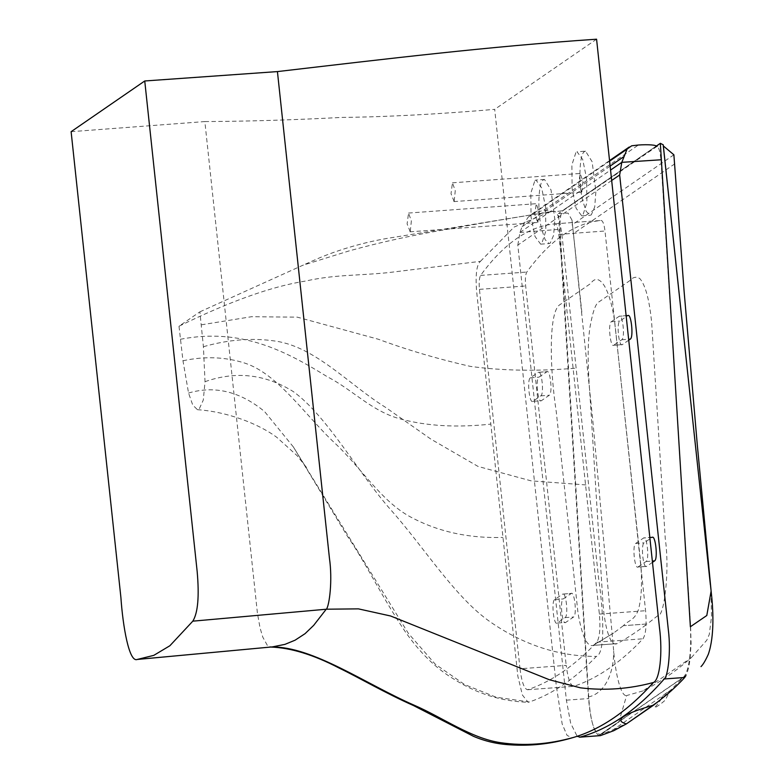 <?xml version="1.0" encoding="UTF-8"?>
<svg xmlns="http://www.w3.org/2000/svg" width="784" height="784" viewBox="0 0 784 784"><rect width="100%" height="100%" fill="white"/><g stroke="black" fill="none" stroke-linecap="round" stroke-linejoin="round"><path stroke-width="0.59" stroke-dasharray="3.92 2.94" d="M410.228 231.711L407.112 223.901L408.552 213.052L411.365 220.98L410.228 231.711M537.893 222.362L539.029 211.631L536.217 203.703L534.776 214.551L537.893 222.362M454.132 201.478L451.016 193.668L452.456 182.809L455.269 190.737L454.132 201.478M581.797 192.129L582.933 181.388L580.121 173.46L578.68 184.318L581.797 192.129M480.425 261.346L514.098 227.066L549.858 211.827L553.994 211.317C561.03 211.161 562.794 245.127 565.47 268.402L598.564 578.092C603.415 611.51 605.699 653.395 596.369 656.414C574.819 678.836 552.495 694.026 529.406 701.994L528.142 702.278L522.389 695.006L517.861 676.278L476.613 291.305C475.349 274.645 476.623 264.659 480.425 261.346L388.139 272.646C355.191 275.89 335.454 274.478 305.397 281.084C271.676 286.425 229.545 301.477 178.997 326.232L199.881 311.846L203.409 346.704L205.016 381.681L203.311 399.997L199.116 409.199L197.431 409.689L192.737 405.024L188.552 393.029L182.976 360.767L178.997 326.232M519.998 668.762C521.781 682.521 524.388 689.499 527.808 689.685C551.632 681.58 574.623 665.743 596.791 642.174C599.711 637.627 600.564 628.268 599.368 614.097L558.796 234.396C557.943 227.772 556.689 224.253 555.033 223.832C528.641 226.321 503.828 243.52 480.582 275.419C479.24 277.918 478.857 282.563 479.445 289.355L519.998 668.762L566.195 665.381C567.988 679.14 570.585 686.118 574.006 686.294C597.829 678.189 620.83 662.353 642.998 638.793C645.908 634.246 646.771 624.887 645.575 610.716L604.993 231.015C604.15 224.391 602.896 220.863 601.23 220.451L601.23 220.451C574.839 222.94 550.025 240.129 526.789 272.038C525.437 274.537 525.064 279.182 525.652 285.974L566.195 665.381M527.446 689.753L574.006 686.294L527.446 689.753M555.043 223.832L601.23 220.451L555.043 223.832M199.881 311.846L302.898 265.237L349.027 250.929C381.416 241.952 415.618 234.504 451.633 228.595C482.278 222.921 516.391 217.158 553.994 211.317M201.361 324.821L251.507 316.716L297.332 317.157L378.339 339.247C407.406 349.987 438.06 359.033 470.302 366.373C502.475 370.812 537.746 371.4 576.122 368.147M203.409 346.704C228.801 339.462 253.085 337.639 276.242 341.216C315.991 347.361 349.723 385.209 385.63 407.415L430.994 439.187L478.083 466.451L531.082 480.847L588.627 485.129M205.016 381.681C235.847 370.832 265.266 374.125 293.265 391.559C327.428 416.226 358.494 473.516 391.03 510.129C424.536 547.83 455.288 597.829 490.666 622.182C523.977 645.114 559.217 656.531 596.369 656.414M188.552 393.029C214.816 385.316 240.159 391.49 264.571 411.551L293.383 446.968L408.386 633.403L435.159 664.097L464.638 684.559L496.056 697.192L529.406 701.994M182.976 360.767C204.634 356.093 225.175 356.857 244.588 363.041C277.899 373.664 305.633 415.853 334.611 442.891C360.669 467.195 381.171 501.143 410.297 516.842C437.717 531.63 468.587 538.481 502.916 537.403M180.389 339.266C241.119 327.555 285.376 350.801 327.555 376.898C352.428 389.677 371.547 411.051 399.811 418.793C426.437 426.084 456.768 427.848 490.804 424.105M71.119 131.683L204.849 121.569L257.426 613.235L260.023 627.768L262.758 637.078L267.393 645.477L271.088 647.035M204.849 121.569C248.43 121.334 294.059 119.952 341.736 117.424C386.502 116.943 437.482 114.258 494.694 109.358L556.258 685.412L562.167 723.965L567.077 735.412L572.222 737.803M596.575 39.2L494.694 109.358M271.627 646.967L272.538 646.869M137.2 659.462L271.548 646.947M656.531 146.03L558.482 213.552L656.453 146M690.371 626.749C691.596 649.005 689.42 671.427 683.501 677.141L670.389 690.371L613.176 729.767L602.132 733.883L618.801 722.162L626.622 695.555L643.086 690.88C659.52 682.541 675.583 671.476 691.282 657.698L643.086 690.88M602.132 733.883L600.113 734.334C594.292 733.755 590.391 721.3 588.412 696.966L558.482 213.552M558.482 213.464L568.057 213.111L572.006 220.137L592.792 420.489L613.705 651.239C615.42 673.936 621.006 696.907 626.622 695.555M663.225 144.815L663.352 145.961M673.877 154.801L572.016 224.949M661.216 698.181C661.098 699.71 658.932 702.807 654.709 707.472C652.621 709.559 662.509 703.121 665.371 699.916L668.987 692.831L661.216 698.181C663.587 694.261 669.085 690.596 668.987 692.831M674.838 163.778L572.977 233.926M691.282 657.698L706.747 640.283L709.295 634.403L711.549 616.489L710.853 588.853M613.176 729.767L628.258 722.603M658.384 701.474L670.389 690.371M532.865 401.32L541.381 400.693C537.981 403.731 535.325 378.937 538.863 377.192L547.183 371.587L538.285 372.351C541.685 369.323 544.341 394.107 540.803 395.851L532.865 401.32C529.465 404.348 526.819 379.564 530.356 377.819L538.285 372.351L546.801 371.734C550.201 368.696 552.847 393.49 549.31 395.234L541.381 400.693L532.865 401.32M557.179 623.074L565.685 622.457C562.285 625.485 559.639 600.701 563.177 598.956L571.497 593.351L562.598 594.115C565.999 591.077 568.645 615.871 565.107 617.616L557.179 623.074C553.778 626.112 551.123 601.318 554.67 599.574L562.598 594.115L571.105 593.488C574.505 590.46 577.161 615.244 573.623 616.988L565.685 622.457L557.179 623.074M652.484 562.334L646.643 566.362L638.137 566.979C634.736 570.017 632.09 545.223 635.628 543.479L643.556 538.02C646.957 534.982 649.603 559.776 646.065 561.52L637.755 567.126L646.643 566.362C643.243 569.39 640.597 544.596 644.134 542.851L652.063 537.393L643.556 538.02L649.818 537.442M628.739 340.187L622.339 344.597L613.823 345.225C610.422 348.253 607.776 323.459 611.314 321.714L619.242 316.256C622.643 313.218 625.299 338.012 621.761 339.756L613.441 345.362L622.339 344.597C618.939 347.635 616.283 322.841 619.83 321.097L627.759 315.638L619.242 316.256L626.122 315.638M611.677 180.477L554.827 219.628L551.044 189.983L544.478 179.438L543.449 179.83C538.324 182.358 537.226 210.563 541.548 228.771L545.115 239.679L549.172 243.54L550.211 243.158L553.631 235.269L554.827 219.628L517.812 245.118L566.391 700.171L570.664 723.201L577.142 736.294M585.55 151.155L584.521 151.537C579.386 154.076 578.298 182.28 582.62 200.488L586.187 211.386L590.244 215.257L591.283 214.875L594.703 206.976L595.899 191.345L592.116 161.7L585.55 151.155L577.044 151.782L582.708 159.485L586.638 178.84L586.912 202.693L582.777 215.492L581.738 215.884L576.073 208.181L572.134 188.826L571.869 164.973L576.005 152.165L577.044 151.782M623.388 625.701L613.598 633.031L593.145 645.399C587.138 647.163 582.091 636.343 577.994 612.951L556.297 412.021C549.898 370.597 548.153 310.778 560.197 304.496L590.764 283.445C598.055 272.411 609.139 284.465 614.499 320.548L640.156 557.914C642.429 579.827 641.841 597.153 638.382 609.883C634.236 620.928 628.337 620.183 623.388 625.701L647.251 623.956C635.677 632.58 625.612 639.146 617.057 643.654C613.117 645.516 609.599 640.273 606.493 627.925C603.357 614.587 602.788 600.319 602.7 599.035L591.734 423.536C590.176 391.745 585.619 355.446 590.038 326.879C592.831 311.317 595.879 302.938 599.201 301.732L629.65 280.77C632.972 276.997 636.383 276.282 639.871 278.614C645.448 285.121 649.368 299.704 651.631 322.351L665.244 538.451C670.006 571.546 663.881 616.871 658.295 615.264L647.251 623.956L623.388 625.701M517.812 245.118L519.929 232.485L522.095 226.713L528.102 217.256L531.954 214.012L543.988 210.034L551.926 211.2C556.846 211.602 560.56 211.308 563.049 210.298L655.757 146.451L655.473 145.608M528.102 217.256L609.609 161.132M543.988 210.034L638.382 145.03L634.001 145.344M522.095 226.713L610.138 166.081M655.757 146.451L562.383 211.072C560.521 214.277 559.747 220.333 560.041 229.271L588.804 698.534C590.46 719.898 593.841 732.236 598.956 735.529L600.466 735.617M598.956 735.529L685.882 675.661C687.725 672.064 689.116 666.459 690.067 658.854L691.096 643.546L690.537 624.789L660.932 159.779C660.128 151.077 658.678 146.559 656.571 146.216L655.934 146.53M657.139 146.304L562.383 211.072M593.253 645.33L617.057 643.654L593.145 645.399L613.598 633.031M519.939 232.466L560.041 229.271M534.933 180.447L535.972 180.065L541.636 187.768L545.566 207.123L545.84 230.976L541.705 243.775L540.666 244.167L535.002 236.464L531.072 217.109L530.797 193.256L534.933 180.447M558.796 234.396L604.993 231.015M480.582 275.419L526.789 272.038M479.445 289.355L525.652 285.974M596.791 642.174L642.998 638.793M599.368 614.097L645.575 610.716M683.501 677.141L600.701 734.167M588.412 696.966C602.886 693.948 613.725 676.582 613.705 651.239M530.356 377.819L538.863 377.192M540.803 395.851L549.31 395.234M554.67 599.574L563.177 598.956M565.107 617.616L573.623 616.988M635.628 543.479L644.134 542.851M646.065 561.52L652.347 561.06M611.314 321.714L619.83 321.097M621.761 339.756L628.641 339.256M519.929 232.485L610.56 170.079M566.391 700.171L588.804 698.534M409.924 231.829L537.589 222.48M408.552 213.052L536.217 203.703M453.828 201.596L581.493 192.247M452.456 182.809L580.121 173.46M549.858 211.827L392.088 237.611C363.913 241.864 333.827 251.154 313.492 260.523L302.898 265.237M197.431 409.689C227.233 411.727 258.377 423.615 276.84 437.364L297.097 455.651L306.799 467.832M293.383 446.968L347.596 536.491C365.716 562.628 381.622 596.663 405.259 631.698C419.842 652.651 435.992 668.419 453.711 679.003C476.643 693.654 501.446 701.415 528.142 702.278M572.006 220.137L581.816 312.052M711 590.646L710.774 588.176M531.954 214.012L609.55 160.573M581.738 215.884L590.244 215.257M544.478 179.438L535.972 180.065M540.666 244.167L549.172 243.54"/><path stroke-width="1.18" d="M137.2 659.462L271.627 646.967C313.081 646.516 365.599 684.03 414.226 705.237C442.833 717.615 471.066 738.391 500.77 742.713C524.535 746.162 548.859 744.379 573.721 737.372C601.357 729.14 627.925 710.843 653.415 682.492C659.609 680.316 662.95 653.552 659.403 627.112L596.575 39.2C488.599 46.491 386.835 58.849 277.428 71.589L144.746 80.977L197.147 571.311C199.381 596.34 197.931 612.961 192.805 621.163L169.863 645.761L153.782 655.365L137.2 659.462C129.135 662.705 122.882 626.514 120.893 597.418L71.119 131.683L144.746 80.977M192.805 621.163L326.448 609.207C329.427 605.189 332.651 580.229 329.437 558.198L277.428 71.589M270.549 647.045C290.619 647.682 313.482 654.689 339.139 668.056C360.032 678.16 384.679 692.772 413.531 705.571L473.438 736.303C484.992 741.233 497.125 744.065 509.845 744.8C530.209 746.192 550.407 744.036 570.419 738.312L573.721 737.372M326.448 609.207L358.396 608.864L390.589 615.989L549.427 679.767L580.464 687.833C604.944 690.792 629.258 689.009 653.415 682.492M138.2 659.364L272.538 646.869L284.964 644.36L295.088 640.185L305.045 633.678L313.669 625.377L326.095 609.384M656.453 146L660.344 143.315L656.531 146.03M660.344 143.403L690.371 626.749L706.796 615.509L711.117 591.107L697.29 444.812L684.089 291.138L673.877 154.801L663.352 145.961M660.344 143.315L663.225 144.815L710.373 584.756L663.264 145.569M710.853 588.853L710.363 583.737M628.258 722.603L658.384 701.474M649.818 537.442L652.063 537.393C655.463 534.355 658.119 559.149 654.581 560.893L652.484 562.334M626.122 315.638L627.759 315.638C631.159 312.6 633.805 337.394 630.267 339.139L628.739 340.187M577.142 736.294L580.003 737.117C609.286 729.081 637.363 709.696 664.215 678.973C667.743 677.082 671.182 652.376 668.34 629.954L619.664 174.979L611.677 180.477M655.757 146.451C657.541 145.011 647.976 144.295 638.382 145.03L631.698 145.785L627.073 149.107L621.79 162.347L619.664 174.979M609.609 161.132L627.073 149.107M610.138 166.081L623.515 156.869M610.56 170.079L621.79 162.347L660.932 159.779M579.523 737.195L600.466 735.617L613.794 730.678L626.367 723.906C613.607 720.408 622.721 714.136 653.699 705.081L666.302 695.026C672.417 690.047 681.521 681.129 684.697 677.474L685.882 675.661M626.367 723.906L653.699 705.081M652.347 561.06L654.581 560.893M628.641 339.256L630.267 339.139M664.215 678.973L684.697 677.474M580.003 737.117L600.466 735.617M711.117 591.107C713.156 608.541 714.734 635.677 708.324 654.268C705.492 660.54 703.052 664.656 700.994 666.606M609.55 160.573L629.248 147.01M655.473 145.608L657.139 146.304"/></g></svg>

